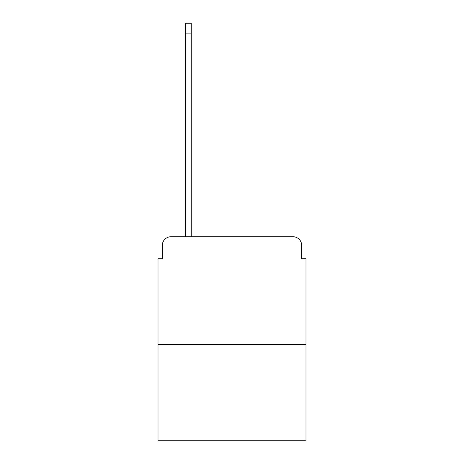<?xml version="1.0" encoding="UTF-8"?>
<svg xmlns="http://www.w3.org/2000/svg" width="464" height="464" viewBox="0 0 464 464"><rect width="100%" height="100%" fill="white"/><g stroke="black" fill="none" stroke-linecap="round" stroke-linejoin="round"><path stroke-width="0.7" d="M162.33 245.375L162.33 258.75L162.33 245.375A8.63 8.63 0 0 1 170.955 236.744L185.623 236.744L185.623 23.2L191.232 23.2L191.232 33.124L185.623 33.124M305.985 344.595L158.015 344.595L158.015 440.8L305.985 440.8L305.985 258.75L301.67 258.75L301.67 245.375A8.63 8.63 0 0 0 293.045 236.744L170.955 236.744M158.015 344.595L158.015 258.75L162.33 258.75M191.232 33.124L191.232 236.744L198.348 236.744M265.652 236.744L293.045 236.744M301.67 258.75L301.67 245.375"/></g></svg>

